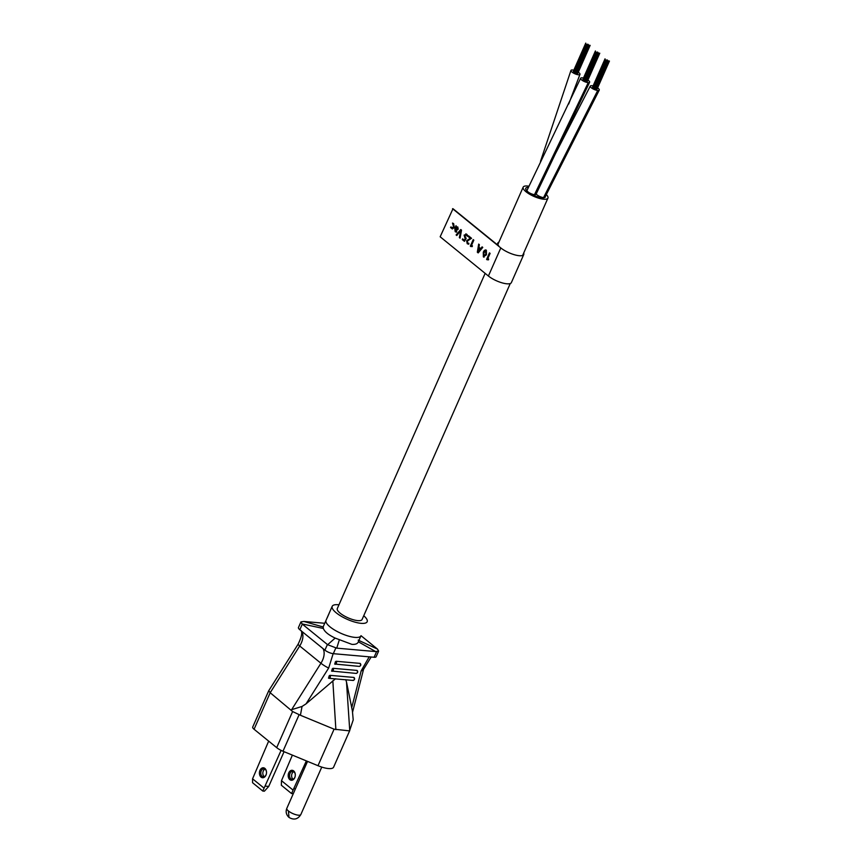 <?xml version="1.0" encoding="UTF-8"?>
<svg xmlns="http://www.w3.org/2000/svg" width="862" height="862" viewBox="0 0 862 862"><rect width="100%" height="100%" fill="white"/><g stroke="black" fill="none" stroke-linecap="round" stroke-linejoin="round"><path stroke-width="1.29" d="M527.07 190.254A4.913 1.498 23.8 0 0 527.048 190.276A4.913 1.498 23.8 0 1 527.07 190.254A4.913 1.498 23.8 0 0 527.059 190.276A4.913 1.498 23.8 0 0 529.376 192.829A4.913 1.498 23.8 0 0 534.494 194.661A4.913 1.498 23.8 0 0 536.056 194.252L589.619 82.224A4.913 1.498 23.8 0 0 587.938 80.069M583.445 78.065A4.913 1.498 23.8 0 0 581.99 77.828A4.913 1.498 23.8 0 0 580.622 78.248A4.913 1.498 23.8 0 0 583.057 80.877A4.913 1.498 23.8 0 0 588.25 82.644A4.913 1.498 23.8 0 0 589.619 82.224M573.801 70.221A4.913 1.498 23.8 0 0 572.53 69.994A4.913 1.498 23.8 0 0 570.967 70.404A4.913 1.498 23.8 0 0 573.295 72.958A4.913 1.498 23.8 0 0 578.413 74.778A4.913 1.498 23.8 0 0 579.964 74.369A4.913 1.498 23.8 0 0 578.283 72.214M536.013 193.207A4.913 1.498 23.8 0 0 538.341 195.76A4.913 1.498 23.8 0 0 543.459 197.581A4.913 1.498 23.8 0 1 538.341 195.76A4.913 1.498 23.8 0 1 536.013 193.207A4.913 1.498 23.8 0 0 538.405 195.803A4.913 1.498 23.8 0 0 543.566 197.592A4.913 1.498 23.8 0 0 545.01 197.172L599.273 90.068A4.913 1.498 23.8 0 0 597.592 87.913M593.099 85.92A4.913 1.498 23.8 0 0 591.828 85.694A4.913 1.498 23.8 0 0 590.276 86.103A4.913 1.498 23.8 0 0 592.593 88.657A4.913 1.498 23.8 0 0 597.722 90.478A4.913 1.498 23.8 0 0 599.273 90.068M498.904 242.157A14.191 4.332 23.8 0 0 497.794 243.073A14.191 4.332 23.8 0 0 498.721 245.907L453.003 208.723L440.159 236.781L488.409 276.023A14.191 4.332 23.8 0 0 506.878 283.803A14.191 4.332 23.8 0 0 511.36 282.628L523.751 254.527A14.191 4.332 23.8 0 0 523.687 253.083M452.55 208.679L500.8 247.933A14.191 4.332 23.8 0 0 519.269 255.712A14.191 4.332 23.8 0 0 523.751 254.527M478.679 244.097L479.369 244.657L478.927 247.2L480.673 248.622L482.095 246.877L482.763 247.416L478.184 252.911L477.322 252.21L478.679 244.097L477.322 252.21L478.194 252.9M452.528 223.064L453.649 226.997L451.645 227.773L453.627 226.997L452.507 223.064L453.627 223.603L454.285 227.46L452.324 228.98L450.535 227.514L450.998 226.889L452.291 228.074M456.569 232.115L455.211 231.706L454.813 228.645L456.03 225.682L456.407 226.921L457.787 226.975L458.207 229.184L456.925 230.089L455.395 229.324L455.653 231.048L456.698 231.393L456.203 232.137M457.808 226.986L456.407 226.921L457.787 226.975M455.653 231.048L456.72 231.393M456.785 235.498L456.106 234.949L460.771 229.529L461.526 230.154L460.06 238.16L459.36 237.6L460.696 230.736L456.785 235.498L456.106 234.949L460.782 229.54M466.159 238.483L464.456 241.36L462.291 239.604L462.614 238.86L464.327 240.25L465.189 238.806L464.09 235.121L466.773 234.292L467.775 235.606L467.29 236.22L465.857 234.766L466.471 235.035L464.769 235.531L466.159 238.483M465.825 233.861L466.773 234.292L464.09 235.121M468.788 244.129L467.204 243.72L466.654 240.703L470.275 238.278L468.271 236.641L468.605 235.897L471.536 238.289L467.344 241.112L467.667 243.084L468.863 243.31L468.238 244.172M467.667 243.084L468.885 243.31M470.911 246.597L470.35 246.133L473.195 239.636L473.831 240.153L471.331 245.821L472.398 245.799L472.182 246.64L470.329 246.133L473.206 239.647M486.448 254.796L483.356 256.865L483.28 252.35C484.013 250.379 485.037 249.668 486.373 250.228L486.448 254.796M483.377 256.865L484.067 257.167L483.356 256.865L483.28 252.35M485.651 249.905L486.373 250.228C485.069 249.668 484.035 250.379 483.302 252.35M487.181 259.828L486.621 259.376L489.465 252.868L490.101 253.385L487.601 259.053L488.668 259.031L488.452 259.871L486.599 259.365L489.476 252.878M452.334 228.98L450.535 227.514L451.009 226.911M456.591 232.126L455.211 231.706M455.244 231.706L454.813 228.645L456.052 225.682M456.935 230.089L455.395 229.324M457.55 228.775L456.871 229.206L457.55 228.775L457.313 227.59L455.707 228.57L457.528 228.775L457.291 227.59L455.976 227.956M460.06 238.149L459.36 237.6M459.392 237.6L460.696 230.736M464.467 241.349L462.291 239.604L462.635 238.871M464.349 240.25L465.211 238.806L464.112 235.121M467.312 236.22L466.45 235.035M468.809 244.129L467.226 243.72L466.676 240.703L470.296 238.278L468.271 236.641L468.616 235.919M471.374 245.832L472.398 245.799M480.694 248.622L482.106 246.888M478.141 251.769L480.177 249.226L478.787 248.084L478.119 251.769L480.209 249.237L478.766 248.084M483.744 256.154L485.812 254.333L485.694 250.799L483.938 252.825L484.067 256.283M483.722 256.143L485.78 254.333L486.049 250.961M487.644 259.063L488.668 259.031M541.982 197.84A10.732 3.276 23.8 0 0 545.366 196.945A10.732 3.276 23.8 0 0 545.43 196.224A10.732 3.276 23.8 0 1 545.366 196.945A10.732 3.276 23.8 0 1 541.982 197.84A10.732 3.276 23.8 0 1 530.809 193.864A10.732 3.276 23.8 0 1 525.745 188.282A10.732 3.276 23.8 0 0 530.809 193.864A10.732 3.276 23.8 0 0 541.982 197.84M528.869 186.203A13.544 4.138 23.8 0 0 527.447 186.02A13.544 4.138 23.8 0 0 523.169 187.151A13.544 4.138 23.8 0 0 529.57 194.187A13.544 4.138 23.8 0 0 543.663 199.208A13.544 4.138 23.8 0 0 547.952 198.077A13.544 4.138 23.8 0 0 546.217 194.467M485.144 273.362L337.301 608.572A13.544 4.138 23.8 0 0 343.701 615.608A13.544 4.138 23.8 0 0 357.795 620.629A13.544 4.138 23.8 0 0 362.083 619.498L510.25 283.544M528.352 187.356A10.732 3.276 23.8 0 0 525.745 188.282A10.732 3.276 23.8 0 1 528.352 187.356A10.646 3.254 23.8 0 0 525.82 188.315A10.646 3.254 23.8 0 0 530.852 193.853A10.646 3.254 23.8 0 0 541.929 197.797A10.646 3.254 23.8 0 0 545.301 196.913A10.646 3.254 23.8 0 0 545.377 196.342A10.646 3.254 23.8 0 1 545.301 196.913A10.646 3.254 23.8 0 1 541.929 197.797A10.646 3.254 23.8 0 1 530.852 193.853A10.646 3.254 23.8 0 1 525.82 188.315A10.646 3.254 23.8 0 1 528.341 187.388M534.494 194.661A4.913 1.498 23.8 0 1 529.376 192.84A4.913 1.498 23.8 0 1 527.048 190.276A4.913 1.498 23.8 0 0 529.376 192.84A4.913 1.498 23.8 0 0 534.494 194.661L588.25 82.644M607.01 59.866L607.71 60.351L607.01 59.866M593.595 88.161L594.694 88.743M608.173 60.954L596.213 89.12M593.972 88.355L606.288 60.275M606.762 60.491L594.327 88.506M608.798 60.954L596.849 89.185M607.538 60.846L595.577 89.066M597.355 52.011L598.056 52.496L597.355 52.011M583.542 80.101L584.253 80.489M584.727 80.716L585.46 81.071M599.155 53.153L587.194 81.33M585.104 80.909L597.42 52.841M596.321 52.237L583.897 80.252M597.883 53.045L585.934 81.222M587.712 44.167L588.412 44.652L587.712 44.167M573.575 71.999L574.609 72.645M574.674 72.656L575.385 73.054M588.865 45.255L576.904 73.432M587.453 44.738L575.029 72.807M589.5 45.309L577.54 73.486M573.887 72.246L586.203 44.177M586.677 44.382L574.243 72.408M588.24 45.201L576.279 73.367M358.161 642.158L360.973 635.79A19.104 5.829 -156.2 0 1 354.928 637.384A19.104 5.829 -156.2 0 1 335.049 630.305A19.104 5.829 -156.2 0 1 326.008 620.371L332.204 606.32A19.104 5.829 23.8 0 0 341.244 616.255A19.104 5.829 23.8 0 0 361.124 623.334A19.104 5.829 23.8 0 0 367.169 621.739A19.104 5.829 23.8 0 0 363.742 615.737A19.104 5.829 -156.2 0 1 367.169 621.739A19.104 5.829 -156.2 0 1 361.124 623.334A19.104 5.829 -156.2 0 1 341.244 616.255A19.104 5.829 -156.2 0 1 332.204 606.32A19.104 5.829 -156.2 0 1 338.249 604.736A19.104 5.829 23.8 0 0 332.204 606.32L323.207 626.739L323.347 628.473C324.597 631.749 328.541 634.949 335.167 638.085L351.858 644.356C355.521 644.604 357.676 643.742 358.301 641.759L375.627 651.564L336.74 648.149L339.251 640.089M338.96 604.801A19.104 5.829 23.8 0 0 338.249 604.736A19.104 5.829 -156.2 0 1 338.96 604.801M264.343 776.662A4.03 2.855 95 0 1 263.276 771.037A4.03 2.855 95 0 1 265 769.163M265.959 775.197A5 3.545 95 0 1 261.046 777.115A5 3.545 95 0 1 259.979 770.326A5 3.545 95 0 1 264.893 768.408A5 3.545 95 0 1 265.959 775.197M261.24 770.854A4.03 2.855 -85 0 0 263.298 776.834A4.03 2.855 -85 0 0 266.067 774.776A4.03 2.855 -85 0 0 263.998 768.807A4.03 2.855 -85 0 0 261.24 770.854M284.061 751.686L268.728 786.435L264.386 791.187L262.791 791.047L281.098 750.382M268.664 741.115L252.566 778.806L263.955 788.062M265.334 786.133L268.728 786.435M262.791 791.047L252.566 782.728L252.566 778.806M293.123 779.183A4.03 2.855 95 0 1 292.056 773.559A4.03 2.855 95 0 1 293.78 771.684M294.739 777.718A5 3.545 95 0 1 289.826 779.647A5 3.545 95 0 1 288.759 772.858A5 3.545 95 0 1 293.673 770.93A5 3.545 95 0 1 294.739 777.718M290.02 773.386A4.03 2.855 -85 0 0 292.078 779.367A4.03 2.855 -85 0 0 294.847 777.308A4.03 2.855 -85 0 0 292.778 771.328A4.03 2.855 -85 0 0 290.02 773.386M292.38 755.123L281.497 780.692L293.08 790.109L306.355 760.898M293.08 790.109L291.572 793.579L281.346 785.25L281.497 780.692M294.114 788.665L295.461 788.773M293.371 793.503L291.572 793.579M333.637 767.072A16.119 4.924 -156.2 0 1 333.583 767.212A16.119 4.924 -156.2 0 1 328.476 768.559A16.119 4.924 -156.2 0 1 317.992 765.704L282.984 751.244A9.676 2.952 -156.2 0 1 276.691 747.645L254.075 729.252L270.183 692.736L292.617 711.538L300.418 715.266L302.045 706.452L306.042 703.866L328.681 668.007L333.163 653.665M349.746 730.545L346.492 681.961L352.386 710.87L353.215 719.899L349.541 730.879L334.1 729.177L300.418 715.266M329.036 613.625L327.204 617.795M358.161 640.11L377.47 649.086L378.623 651.09L375.627 651.564M336.74 648.149L327.635 644.711L335.167 638.085M323.347 628.473L302.077 623.926L300.946 621.89L298.457 627.525A6.454 1.972 23.8 0 0 299.825 629.734L324.92 650.142A6.454 1.972 23.8 0 0 333.314 653.676L374.097 657.264A6.454 1.972 23.8 0 0 376.144 656.725L378.623 651.09M354.077 678.038L353.873 677.435L329.855 675.323L328.616 678.135L329.155 675.84M357.18 671.013L356.965 670.41L332.947 668.298L331.708 671.11L332.247 668.826M360.273 663.988L360.068 663.384L336.051 661.273L334.812 664.085L335.35 661.8M361.016 635.693L377.47 649.086M323.131 626.976L303.92 621.459L324.726 623.28M300.946 621.89L303.92 621.459M302.077 623.926L327.635 644.711M352.633 680.237A1.616 1.142 -85 0 0 353.108 680.441L329.09 678.329A1.616 1.142 95 0 1 328.616 678.135M352.386 710.87L353.215 719.899M346.492 681.961L345.737 679.633M335.512 678.739L306.042 703.866M322.991 648.569A16.119 10.258 -50.9 0 1 320.933 663.244L291.625 709.674L302.045 706.452M328.681 668.007A6.454 0.927 32.3 0 1 320.933 663.244L299.707 645.983A6.454 0.927 32.3 0 1 298.133 644.151L268.75 690.688L270.183 692.736L299.707 645.983A16.119 10.258 129.1 0 0 301.754 631.307M268.728 690.731L252.706 727.054A6.454 1.972 23.8 0 0 254.075 729.252M543.566 197.592L597.722 90.478M488.409 276.023L500.8 247.933M298.403 815.193A7.661 2.338 23.8 0 0 300.827 814.558C297.864 819.342 293.92 820.301 288.985 817.402C286.227 814.816 285.494 811.81 286.809 808.373A7.661 2.338 23.8 0 0 288.436 810.991A7.661 2.338 23.8 0 0 298.403 815.193M288.436 810.991L288.985 817.402M317.992 765.704L334.1 729.177M333.314 653.676L335.781 648.073M376.575 651.65L374.097 657.264M354.034 677.489C355.047 678.803 354.735 679.784 353.108 680.441A1.616 1.142 -85 0 0 353.873 677.435M329.855 675.323A1.616 1.142 95 0 1 329.09 678.329L328.454 678.071M356.965 670.41A1.616 1.142 95 0 1 356.211 673.416C357.838 672.759 358.139 671.778 357.127 670.474M332.947 668.298A1.616 1.142 95 0 1 331.708 671.11M360.068 663.384A1.616 1.142 95 0 1 359.303 666.391C360.93 665.733 361.243 664.753 360.23 663.449M336.051 661.273A1.616 1.142 95 0 1 334.812 664.085M352.59 712.044L363.559 669.321A6.454 2.92 -165.6 0 1 361.167 670.851L351.674 707.874M369.195 656.833L361.167 670.851M324.92 650.142L327.398 644.528M299.825 629.734L302.303 624.12M335.878 729.683L332.829 680.764M282.984 751.244L299.028 714.867M276.691 747.645L292.617 711.538M527.059 190.276L580.622 78.248M579.954 74.401L568.715 103.99M570.956 70.425L540.485 161.388M550.107 164.049L590.265 86.125M497.115 244.603L497.794 243.073M523.169 187.151L497.859 244.517M547.952 198.077L522.641 255.454M608.647 61.105L596.256 89.195M605.038 59.273L592.647 87.364M609.272 61.159L596.881 89.26M607.063 60.685L594.672 88.786M605.189 59.618L592.797 87.719M605.049 58.821L592.657 86.911M609.434 61.062L597.043 89.152M605.501 59.877L593.11 87.967M605.975 60.081L593.584 88.172M608.012 61.051L595.62 89.142M598.519 53.099L586.128 81.2M598.993 53.261L586.602 81.351M596.633 52.431L584.242 80.522M597.107 52.636L584.716 80.737M595.394 51.418L583.003 79.519M599.629 53.315L587.237 81.405M595.545 51.774L583.154 79.864M595.405 50.966L583.014 79.067M599.78 53.218L587.388 81.308M595.847 52.022L583.455 80.123M598.357 53.196L585.966 81.297M589.339 45.406L576.947 73.507M586.979 44.587L574.588 72.677M585.74 43.574L573.349 71.665M589.974 45.46L577.583 73.561M587.765 44.986L575.374 73.087M585.891 43.919L573.499 72.02M585.751 43.122L573.359 71.212M590.136 45.363L577.745 73.464M588.703 45.352L576.312 73.442M321.763 767.083L300.827 814.558M307.54 761.383L286.809 808.373M331.547 671.045L356.211 673.416M334.65 664.02L359.303 666.391M363.559 669.321L371.145 657.006M333.583 767.212L349.692 730.674M298.133 644.151C301.657 636.921 302.594 632.342 300.935 630.402"/></g></svg>
